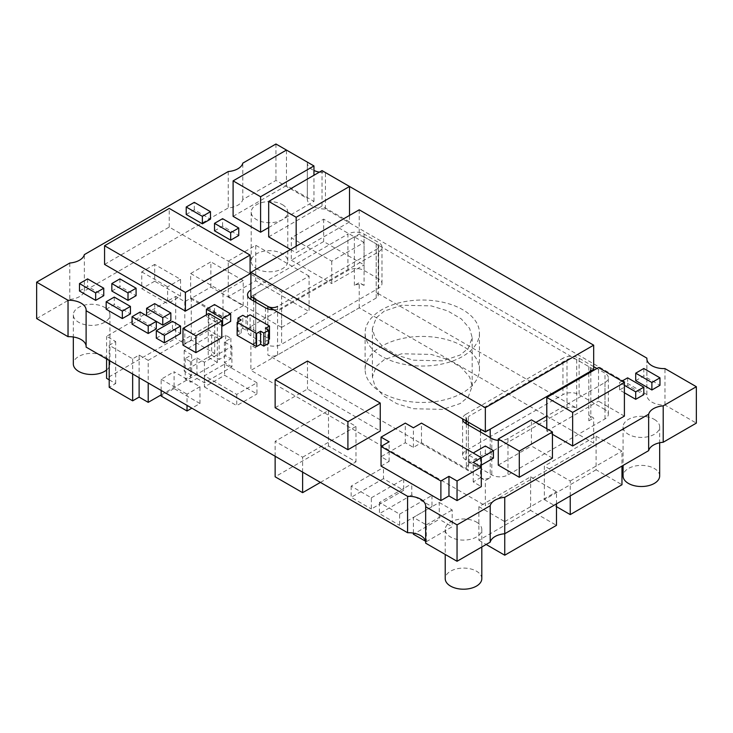 <?xml version="1.0" encoding="UTF-8"?>
<svg xmlns="http://www.w3.org/2000/svg" width="733" height="733" viewBox="0 0 733 733"><rect width="100%" height="100%" fill="white"/><g stroke="black" fill="none" stroke-linecap="round" stroke-linejoin="round"><path stroke-width="0.55" stroke-dasharray="3.67 2.75" d="M381.856 356.375A57.165 33.003 180 0 1 365.116 333.039A57.165 33.003 180 0 1 400.41 302.546A57.165 33.003 180 0 1 462.706 309.692A57.165 33.003 180 0 1 479.446 333.039A57.165 33.003 180 0 1 444.161 363.531A57.165 33.003 180 0 1 381.856 356.375M462.706 346.104A57.165 33.003 0 0 0 400.41 338.948A57.165 33.003 0 0 0 365.116 369.441A57.165 33.003 0 0 0 381.856 392.778A57.165 33.003 0 0 0 444.161 399.934A57.165 33.003 0 0 0 479.446 369.441A57.165 33.003 0 0 0 462.706 346.104M86.109 347.121A17.152 9.905 0 0 0 86.137 346.572A17.152 9.905 0 0 0 86.109 346.022M425.662 543.162A17.152 9.905 0 0 0 425.69 542.612A17.152 9.905 0 0 0 425.662 542.063M36.65 318.562L69.8 299.43A17.152 9.905 0 0 0 84.35 291.028L228.256 207.943A17.152 9.905 0 0 0 242.806 199.541L275.956 180.41L307.338 198.524A17.152 9.905 0 0 0 307.31 199.074A17.152 9.905 0 0 0 325.415 208.96L646.891 394.565A17.152 9.905 0 0 0 646.863 395.114A17.152 9.905 0 0 0 664.968 405.001L696.35 423.115M378.631 278.888L364.072 270.486A11.435 6.597 0 0 0 347.909 270.486L250.888 326.497A11.435 6.597 0 0 0 247.543 331.169A11.435 6.597 0 0 0 250.888 335.833L265.447 344.235A11.435 6.597 0 0 0 281.609 344.235L378.631 288.225A11.435 6.597 0 0 0 381.975 283.561A11.435 6.597 0 0 0 378.631 278.888L378.631 242.486L364.072 234.084A11.435 6.597 0 0 0 347.909 234.084L347.909 270.486M604.991 409.582L579.125 394.647A11.435 6.597 0 0 0 562.953 394.647L465.941 450.658A11.435 6.597 0 0 0 462.587 455.321A11.435 6.597 0 0 0 465.941 459.994L491.806 474.929A11.435 6.597 0 0 0 507.978 474.929L604.991 418.919A11.435 6.597 0 0 0 608.344 414.255A11.435 6.597 0 0 0 604.991 409.582L604.991 373.179L596.909 368.507M275.956 143.998L275.956 180.41M242.806 199.541L242.806 163.138M228.256 171.54L228.256 207.943M84.35 291.028L84.35 254.617M69.8 263.019L69.8 299.43M664.968 405.001L664.968 368.589M325.415 208.96L325.415 172.557L349.522 186.475M646.891 359.262L646.891 394.565M268.681 227.551L313.953 201.41L286.466 185.541L286.466 150.063L307.338 162.121L307.338 198.524M378.631 288.225L378.631 251.822L281.609 307.833L281.609 344.235M593.675 369.441L359.225 234.084L250.888 296.627L250.888 290.094L347.909 234.084M604.991 418.919L604.991 382.507L546.781 416.115M535.869 422.419L507.978 438.517L507.978 474.929M465.941 420.788L465.941 414.255L562.953 358.235L562.953 394.647M307.338 162.121A17.152 9.905 0 0 0 307.31 162.671A17.152 9.905 0 0 0 313.953 170.496M319.396 172.127A17.152 9.905 0 0 0 325.415 172.557M378.631 251.822A11.435 6.597 0 0 0 381.975 247.149A11.435 6.597 0 0 0 378.631 242.486M273.638 309.766A11.435 6.597 0 0 0 281.609 307.833M593.675 366.637L579.125 358.235A11.435 6.597 0 0 0 562.953 358.235M604.991 382.507A11.435 6.597 0 0 0 608.344 377.843A11.435 6.597 0 0 0 604.991 373.179M498.275 440.386A11.435 6.597 0 0 0 507.978 438.517M465.941 414.255A11.435 6.597 0 0 0 462.596 418.855M635.713 380.647L643.803 375.974L659.966 385.311M643.803 368.507L643.803 375.974M624.397 392.778L619.55 389.983L627.631 385.311L643.803 394.647M619.55 389.983L619.55 382.507L621.969 381.114M627.631 377.843L627.631 385.311M624.397 385.311L619.55 382.507M481.297 465.125L477.256 467.462L469.175 462.789L485.347 453.461L493.428 458.125M485.347 453.461L485.347 445.994M469.175 462.789L469.175 455.321L473.216 452.994M477.256 467.462L477.256 459.994L469.175 455.321M481.297 457.658L477.256 459.994M180.556 296.159L154.681 281.225L154.681 264.421L180.556 279.355L180.556 296.159L167.619 303.627L141.753 288.692L141.753 271.888L154.681 264.421M154.681 281.225L141.753 288.692M180.556 279.355L167.619 286.823L167.619 303.627M141.753 271.888L167.619 286.823M313.953 201.41L313.953 175.269M233.103 216.345L286.466 185.541M296.169 246.215L296.169 252.757L349.522 221.943L349.522 215.41M290.506 249.486L296.169 252.757M349.522 221.943L322.034 206.074L322.034 170.606M268.681 236.878L322.034 206.074M199.962 403.517L174.088 388.582L174.088 371.778L199.962 386.712L199.962 403.517L191.872 408.18M174.088 388.582L161.15 396.049M161.15 390.451L161.15 379.245L174.088 371.778M199.962 386.712L187.025 394.18L187.025 405.386M161.15 379.245L187.025 394.18M221.787 337.702L208.85 330.235L208.85 313.431M182.984 345.17L208.85 330.235M190.662 298.725L222.997 317.398L222.997 292.192L190.662 273.519L190.662 298.725L210.875 287.061L243.209 305.734L222.997 317.398M222.997 292.192L243.209 280.528L243.209 305.734M190.662 273.519L210.875 261.855L210.875 287.061M243.209 280.528L210.875 261.855M228.256 296.627L281.609 327.431L281.609 291.963L228.256 261.159L228.256 296.627L255.744 280.757L309.097 311.562L309.097 276.094L281.609 291.963M281.609 327.431L309.097 311.562M228.256 261.159L255.744 245.28L255.744 280.757M309.097 276.094L255.744 245.28M413.394 533.111L413.394 517.406L439.259 502.471L439.259 519.276L413.394 534.21M425.516 541.211L426.322 541.678L426.322 524.874L413.394 517.406M426.322 541.678L452.197 526.743L439.259 519.276M439.259 502.471L452.197 509.939L452.197 526.743M426.322 524.874L452.197 509.939M530.619 510.406L478.878 540.276L478.878 506.668L530.619 476.798L530.619 510.406L556.484 525.341M478.878 540.276L486.153 544.472M504.744 533.743L504.744 521.603L478.878 506.668M530.619 476.798L556.484 491.733L556.484 503.864M504.744 521.603L556.484 491.733M596.103 469.798L544.362 499.668L544.362 466.06L596.103 436.19L596.103 469.798L621.969 484.733M544.362 499.668L556.484 506.668M570.228 495.929L570.228 480.995L544.362 466.06M596.103 436.19L621.969 451.125L621.969 466.06M570.228 480.995L621.969 451.125M546.781 428.723L546.781 431.05L552.444 434.321M624.397 416.115L598.531 401.18L598.531 367.572M546.781 431.05L598.531 401.18M552.444 458.125L531.425 445.994L531.425 419.853M498.275 465.125L531.425 445.994M196.93 357.887L204.406 362.212L231.894 346.333L224.417 342.018L230.886 338.289L225.627 335.256L219.158 338.985L211.681 334.669L184.194 350.539L191.67 354.854L185.202 358.593L190.461 361.626L196.93 357.887L196.93 378.43L204.406 382.745L231.894 366.876L231.894 346.333M204.406 362.212L204.406 382.745M190.461 361.626L190.461 382.159L196.93 378.43M185.202 358.593L185.202 379.126L190.461 382.159M191.67 354.854L191.67 375.397L185.202 379.126M184.194 350.539L184.194 371.072L191.67 375.397M211.681 334.669L211.681 355.203L184.194 371.072M219.158 338.985L219.158 359.527L211.681 355.203M225.627 335.256L225.627 355.789L219.158 359.527M230.886 338.289L230.886 358.822L225.627 355.789M224.417 342.018L224.417 362.56L230.886 358.822M231.894 366.876L224.417 362.56M237.144 335.366L241.194 333.039L237.959 331.169L242.806 328.366L246.041 330.235L250.081 327.898L269.487 339.104M268.681 339.571L265.447 341.441L268.681 343.301M265.447 341.441L265.447 328.366M250.081 327.898L250.081 314.833M246.041 330.235L246.041 317.169M242.806 328.366L242.806 315.3M237.959 331.169L237.959 321.833M241.194 333.039L241.194 319.964M381.05 466.06L389.141 461.396L381.05 456.723L405.303 442.723L413.394 447.387L421.475 442.723L481.297 477.265L473.216 481.929L481.297 486.602M473.216 481.929L473.216 462.331M421.475 442.723L421.475 423.115M413.394 447.387L413.394 427.788M405.303 442.723L405.303 423.115M381.05 456.723L381.05 446.452M389.141 461.396L389.141 441.788M275.141 407.713L307.484 389.049L380.244 431.05M307.484 361.039L307.484 389.049M104.562 264.421L169.241 227.083L250.081 273.757M169.241 227.083L169.241 208.41M148.213 360.343L139.123 355.093L132.655 358.822L109.208 345.289L115.677 341.551L106.578 336.3L175.7 296.398L184.798 301.648L191.267 297.91L214.714 311.452L208.245 315.181L217.344 320.431L148.213 360.343L148.213 382.974M161.15 394.885L217.344 362.441L217.344 320.431M175.7 296.398L175.7 338.408L106.578 378.31M106.578 358.941L106.578 336.3M217.344 362.441L208.245 357.191L208.245 315.181M109.208 379.831L115.677 383.561L109.208 387.299M208.245 357.191L214.714 353.453L191.267 339.92L184.798 343.658L175.7 338.408M139.123 355.093L139.123 377.724M115.677 383.561L115.677 341.551M184.798 301.648L184.798 343.658M214.714 353.453L214.714 311.452M132.655 358.822L132.655 373.995M109.208 360.453L109.208 345.289M191.267 297.91L191.267 339.92M364.072 242.486L323.656 219.149L291.313 237.813L331.737 261.159L364.072 242.486L364.072 264.888L323.656 241.551L291.313 260.224L291.313 237.813M323.656 219.149L323.656 241.551M331.737 261.159L331.737 283.561L364.072 264.888M291.313 260.224L331.737 283.561M275.141 456.256L275.141 441.321L328.503 410.517L328.503 445.994L275.141 476.798M302.628 472.125L302.628 457.19L275.141 441.321M320.422 482.396L355.991 461.863L328.503 445.994M328.503 410.517L355.991 426.386L355.991 461.863M302.628 457.19L355.991 426.386M282.425 204.681A18.298 10.564 180 0 1 287.776 212.149A18.298 10.564 180 0 1 276.488 221.907A18.298 10.564 180 0 1 256.55 219.616A18.298 10.564 180 0 1 251.19 212.149A18.298 10.564 180 0 1 262.487 202.39A18.298 10.564 180 0 1 282.425 204.681M256.55 268.718A18.298 10.564 0 0 0 276.488 271.008A18.298 10.564 0 0 0 287.776 261.25A18.298 10.564 0 0 0 282.425 253.783A18.298 10.564 0 0 0 262.487 251.492A18.298 10.564 0 0 0 251.19 261.25A18.298 10.564 0 0 0 256.55 268.718M104.562 307.365A18.298 10.564 180 0 1 109.923 314.833A18.298 10.564 180 0 1 98.625 324.591A18.298 10.564 180 0 1 78.688 322.3A18.298 10.564 180 0 1 73.327 314.833A18.298 10.564 180 0 1 84.625 305.075A18.298 10.564 180 0 1 104.562 307.365M106.578 370.018A18.298 10.564 0 0 0 109.923 363.935A18.298 10.564 0 0 0 104.562 356.467A18.298 10.564 0 0 0 84.625 354.176A18.298 10.564 0 0 0 73.327 363.935M476.45 522.07A18.298 10.564 180 0 1 481.81 529.538A18.298 10.564 180 0 1 470.513 539.296A18.298 10.564 180 0 1 450.575 537.005A18.298 10.564 180 0 1 445.224 529.538A18.298 10.564 180 0 1 456.512 519.779A18.298 10.564 180 0 1 476.45 522.07M481.81 578.639A18.298 10.564 0 0 0 476.45 571.172A18.298 10.564 0 0 0 456.512 568.89A18.298 10.564 0 0 0 445.224 578.639M654.312 419.386A18.298 10.564 180 0 1 659.673 426.853A18.298 10.564 180 0 1 648.375 436.611A18.298 10.564 180 0 1 628.438 434.321A18.298 10.564 180 0 1 623.077 426.853A18.298 10.564 180 0 1 634.375 417.095A18.298 10.564 180 0 1 654.312 419.386M659.673 475.955A18.298 10.564 0 0 0 654.312 468.488A18.298 10.564 0 0 0 634.375 466.197A18.298 10.564 0 0 0 623.077 475.955M106.175 309.234L114.266 304.561L130.428 313.898M114.266 297.094L114.266 304.561M132.05 324.169L140.131 319.496L156.303 328.833M140.131 312.029L140.131 319.496M156.303 321.366L146.6 315.767L154.681 311.094L170.853 320.431M154.681 303.627L154.681 311.094M214.512 230.813L222.594 226.149L238.766 235.485M222.594 226.149L222.594 218.681M79.494 291.028L87.584 286.356L103.756 295.692M87.584 278.888L87.584 286.356M221.787 325.562L206.422 316.702L214.512 312.029L230.675 321.366M214.512 312.029L214.512 304.561M206.422 316.702L206.422 314.833M256.953 382.745L224.619 364.072L204.406 375.745L236.741 394.418L256.953 382.745L256.953 393.951L224.619 375.278L204.406 386.942L204.406 375.745M224.619 364.072L224.619 375.278M236.741 394.418L236.741 405.615L256.953 393.951M204.406 386.942L236.741 405.615M156.303 338.17L172.475 328.833L180.556 333.506M172.475 328.833L172.475 321.366M371.347 497.799L403.691 479.135L383.478 467.462L351.144 486.135L371.347 497.799L371.347 509.004L403.691 490.331L383.478 478.667L383.478 467.462M403.691 479.135L403.691 490.331M351.144 486.135L351.144 497.331L371.347 509.004M383.478 478.667L351.144 497.331M399.65 514.135L431.984 495.471L411.772 483.798L379.437 502.471L399.65 514.135L399.65 525.341L431.984 506.668L411.772 495.004L411.772 483.798M431.984 495.471L431.984 506.668M379.437 502.471L379.437 513.668L399.65 525.341M411.772 495.004L379.437 513.668M111.837 291.028L119.919 286.356L136.091 295.692M119.919 278.888L119.919 286.356M186.219 214.476L194.3 209.812L210.472 219.149M194.3 209.812L194.3 202.345M359.225 209.812L359.225 234.084M384.284 359.637L376.267 366.344L372.391 376.973L374.939 386.181L383.277 395.71L396.929 403.727L413.366 408.73L442.888 409.381L460.278 403.517L468.305 396.819L472.18 386.181L469.633 376.982L461.295 367.453L447.643 359.427L431.196 354.424L401.684 353.773L384.284 359.637M384.284 311.094L376.267 317.792L372.391 328.43L374.939 337.638L383.277 347.167L396.929 355.184L413.366 360.187L442.888 360.838L460.278 354.974L468.305 348.276L472.18 337.638L469.633 328.43L461.295 318.91L447.643 310.884L431.196 305.881L401.684 305.23L384.284 311.094M480.491 431.984L480.491 477.733A6.863 3.958 -0 0 0 490.194 477.733L485.347 480.527L485.347 505.733L593.675 443.19L359.225 307.833L250.888 370.376L485.347 505.733M480.491 477.733L485.347 480.527M588.828 373.179L588.828 420.788A6.863 3.958 -0 0 0 590.835 417.984A6.863 3.958 -0 0 0 588.828 415.18L593.675 417.984L593.675 443.19M588.828 420.788L593.675 417.984M468.369 465.125A6.863 3.958 -0 0 0 466.353 467.929A6.863 3.958 -0 0 0 468.369 470.733L267.866 354.974A6.863 3.958 -0 0 0 277.569 354.974L376.203 298.029A6.863 3.958 -0 0 0 378.21 295.225A6.863 3.958 -0 0 0 376.203 292.43L576.697 408.18A6.863 3.958 -0 0 0 566.994 408.18L468.369 465.125L468.369 416.582A6.863 3.958 -0 0 0 466.353 419.386L466.353 421.026M277.569 354.974L277.569 306.431L376.203 249.486A6.863 3.958 -0 0 0 378.21 246.682A6.863 3.958 -0 0 0 376.203 243.887L364.072 236.878L364.072 285.43A6.863 3.958 -0 0 0 354.369 285.43L359.225 282.626L359.225 307.833M364.072 285.43L359.225 282.626M364.072 236.878A6.863 3.958 -0 0 0 354.369 236.878L255.744 293.823L255.744 342.366A6.863 3.958 -0 0 0 253.728 345.17A6.863 3.958 -0 0 0 255.744 347.973L250.888 345.17L250.888 370.376M255.744 342.366L250.888 345.17M590.835 371.081L590.835 369.441A6.863 3.958 -0 0 0 588.828 366.637L576.697 359.637A6.863 3.958 -0 0 0 566.994 359.637L468.369 416.582M255.744 293.823A6.863 3.958 -0 0 0 253.728 296.627L253.728 298.267M480.491 429.19A6.863 3.958 -0 0 0 490.194 429.19M250.888 326.497L250.888 335.833M465.941 450.658L465.941 459.994M265.447 307.833L265.447 344.235M364.072 234.084L364.072 270.486M491.806 438.517L491.806 474.929M579.125 358.235L579.125 394.647M354.369 236.878L354.369 285.43M468.369 424.984L468.369 470.733M267.866 308.895L267.866 354.974M255.744 302.225L255.744 347.973M490.194 437.592L490.194 477.733M376.203 243.887L376.203 292.43M576.697 359.637L576.697 408.18M588.828 366.637L588.828 415.18M376.203 249.486L376.203 298.029M566.994 359.637L566.994 408.18M365.116 369.441L365.116 333.039M86.137 310.16L86.137 346.572M425.69 506.201L425.69 542.612M479.446 369.441L479.446 333.039M646.863 358.703L646.863 395.114M307.31 162.671L307.31 199.074M381.975 283.561L381.975 247.149M247.543 331.169L247.543 294.758M608.344 414.255L608.344 377.843M462.587 455.321L462.587 418.919M287.776 212.149L287.776 261.25M251.19 212.149L251.19 261.25M109.923 314.833L109.923 363.935M73.327 314.833L73.327 336.997M481.81 529.538L481.81 546.983M445.224 529.538L445.224 554.45M659.673 426.853L659.673 442.778M623.077 426.853L623.077 465.418M372.391 376.973L372.391 328.43M472.18 386.181L472.18 337.638M378.21 246.682L378.21 295.225M253.728 301.071L253.728 345.17M466.353 423.83L466.353 467.929M590.835 372.016L590.835 417.984"/><path stroke-width="1.1" d="M86.109 310.719L86.109 347.121L407.585 532.726L407.585 496.314L86.109 310.719A17.152 9.905 0 0 0 86.137 310.16A17.152 9.905 0 0 0 81.116 303.16A17.152 9.905 0 0 0 68.032 300.273L36.65 282.159L69.8 263.019A17.152 9.905 0 0 0 84.35 254.617L228.256 171.54A17.152 9.905 0 0 0 242.806 163.138L275.956 143.998L313.953 165.933L260.591 196.737L260.591 232.214L268.681 227.551M86.109 346.022A17.152 9.905 0 0 0 81.116 339.571A17.152 9.905 0 0 0 68.032 336.685L36.65 318.562L36.65 282.159M425.662 506.75L425.662 543.162L457.044 561.276L457.044 524.874L425.662 506.75A17.152 9.905 0 0 0 425.69 506.201A17.152 9.905 0 0 0 420.669 499.2A17.152 9.905 0 0 0 407.585 496.314M425.662 542.063A17.152 9.905 0 0 0 420.669 535.612A17.152 9.905 0 0 0 407.585 532.726M349.522 215.41L349.522 186.475L646.891 358.153A17.152 9.905 0 0 0 646.863 358.703A17.152 9.905 0 0 0 664.968 368.589L696.35 386.712L696.35 423.115L663.2 442.256A17.152 9.905 0 0 0 648.65 450.658L504.744 533.743A17.152 9.905 0 0 0 490.194 542.145L457.044 561.276M68.032 336.685L68.032 300.273M490.194 542.145L490.194 505.733L457.044 524.874M648.65 450.658L648.65 414.255L504.744 497.331L504.744 555.211L556.484 525.341L556.484 503.864M696.35 386.712L663.2 405.853L663.2 442.256M646.891 358.153L646.891 359.262M546.781 416.115L535.869 422.419M504.744 497.331A17.152 9.905 0 0 0 490.194 505.733M663.2 405.853A17.152 9.905 0 0 0 648.65 414.255M313.953 170.496A17.152 9.905 0 0 0 319.396 172.127M250.888 290.094A11.435 6.597 0 0 0 247.543 294.758A11.435 6.597 0 0 0 250.888 299.43L265.447 307.833A11.435 6.597 0 0 0 273.638 309.766M593.675 366.637L596.909 368.507M462.596 418.855A11.435 6.597 0 0 0 462.587 418.919A11.435 6.597 0 0 0 465.941 423.582L491.806 438.517A11.435 6.597 0 0 0 498.275 440.386M659.966 377.843L659.966 385.311L651.884 389.983L635.713 380.647L635.713 373.179L643.803 368.507L659.966 377.843L651.884 382.507L635.713 373.179M651.884 389.983L651.884 382.507M621.969 381.114L627.631 377.843L643.803 387.18L643.803 394.647L635.713 399.311L624.397 392.778M635.713 399.311L635.713 391.843L624.397 385.311M643.803 387.18L635.713 391.843M473.216 452.994L485.347 445.994L493.428 450.658L493.428 458.125L481.297 465.125M493.428 450.658L473.216 462.331L481.297 466.994L457.044 480.995L448.962 476.331L440.881 480.995L381.05 446.452L381.05 466.06L440.881 500.602L440.881 480.995M313.953 175.269L313.953 165.933M260.591 196.737L233.103 180.868L233.103 216.345L260.591 232.214M233.103 180.868L286.466 150.063M296.169 217.28L268.681 201.41L322.034 170.606L349.522 186.475L296.169 217.28L296.169 246.215M268.681 201.41L268.681 236.878L290.506 249.486M187.025 405.386L187.025 410.984L161.15 396.049L161.15 390.451M187.025 410.984L191.872 408.18M221.787 320.898L195.913 335.833L195.913 352.637L221.787 337.702L221.787 320.898L208.85 313.431L182.984 328.366L182.984 345.17L195.913 352.637M195.913 335.833L182.984 328.366M425.516 541.211L413.394 534.21L413.394 533.111M486.153 544.472L504.744 555.211M556.484 506.668L570.228 514.603L570.228 495.929M570.228 514.603L621.969 484.733L621.969 466.06M624.397 382.507L572.656 412.386L572.656 445.994L624.397 416.115L624.397 382.507L598.531 367.572L546.781 397.451L546.781 428.723M572.656 412.386L546.781 397.451M552.444 434.321L572.656 445.994M552.444 431.984L519.294 451.125L519.294 477.265L552.444 458.125L552.444 431.984L531.425 419.853L498.275 438.985L519.294 451.125M519.294 477.265L498.275 465.125L498.275 438.985M268.681 330.235L268.681 343.301L263.825 346.104L260.591 344.235L256.55 346.572L237.144 335.366L237.144 322.3L241.194 319.964L237.959 318.095L242.806 315.3L246.041 317.169L250.081 314.833L269.487 326.029L265.447 328.366L268.681 330.235L263.825 333.039L260.591 331.169L256.55 333.497L237.144 322.3M269.487 326.029L269.487 339.104L268.681 339.571M256.55 346.572L256.55 333.497M260.591 344.235L260.591 331.169M263.825 346.104L263.825 333.039M237.959 321.833L237.959 318.095M481.297 466.994L481.297 486.602L457.044 500.602L448.962 495.929L440.881 500.602M448.962 495.929L448.962 476.331M457.044 500.602L457.044 480.995M481.297 477.265L481.297 457.658L421.475 423.115L413.394 427.788L405.303 423.115L381.05 437.125L381.05 446.452L389.141 441.788L381.05 437.125M380.244 403.049L380.244 431.05L347.909 449.723L275.141 407.713L275.141 379.712L307.484 361.039L380.244 403.049L347.909 421.722L275.141 379.712M347.909 449.723L347.909 421.722M250.081 255.084L250.081 273.757L185.403 311.094L104.562 264.421L104.562 245.747L169.241 208.41L250.081 255.084L185.403 292.43L185.403 311.094M185.403 292.43L104.562 245.747M148.213 382.974L148.213 402.353L161.15 394.885M109.208 379.831L106.578 378.31L106.578 358.941M109.208 360.453L109.208 387.299L132.655 400.832L139.123 397.103L148.213 402.353M139.123 377.724L139.123 397.103M132.655 373.995L132.655 400.832M302.628 472.125L302.628 492.668L275.141 476.798L275.141 456.256M302.628 492.668L320.422 482.396M73.327 336.997L73.327 363.935A18.298 10.564 0 0 0 78.688 371.402A18.298 10.564 0 0 0 106.578 370.018M445.224 554.45L445.224 578.639A18.298 10.564 0 0 0 450.575 586.116A18.298 10.564 0 0 0 470.513 588.397A18.298 10.564 0 0 0 481.81 578.639L481.81 546.983M623.077 465.418L623.077 475.955A18.298 10.564 0 0 0 628.438 483.423A18.298 10.564 0 0 0 648.375 485.713A18.298 10.564 0 0 0 659.673 475.955L659.673 442.778M130.428 306.431L130.428 313.898L122.347 318.562L106.175 309.234L106.175 301.758L114.266 297.094L130.428 306.431L122.347 311.094L106.175 301.758M122.347 318.562L122.347 311.094M146.6 315.767L146.6 308.3L154.681 303.627L170.853 312.964L170.853 320.431L162.772 325.104L156.303 321.366L156.303 328.833L148.213 333.506L132.05 324.169L132.05 316.702L140.131 312.029L156.303 321.366L148.213 326.029L132.05 316.702M148.213 333.506L148.213 326.029M162.772 325.104L162.772 317.627L146.6 308.3M170.853 312.964L162.772 317.627M238.766 228.018L238.766 235.485L230.675 240.149L214.512 230.813L214.512 223.345L222.594 218.681L238.766 228.018L230.675 232.682L230.675 240.149M230.675 232.682L214.512 223.345M103.756 288.225L103.756 295.692L95.666 300.365L79.494 291.028L79.494 283.561L87.584 278.888L103.756 288.225L95.666 292.898L79.494 283.561M95.666 300.365L95.666 292.898M206.422 314.833L206.422 309.234L214.512 304.561L230.675 313.898L230.675 321.366L222.594 326.029L221.787 325.562M230.675 313.898L222.594 318.562L222.594 326.029M222.594 318.562L206.422 309.234M180.556 333.506L164.384 342.833L156.303 338.17L156.303 330.702L172.475 321.366L180.556 326.029L180.556 333.506M164.384 342.833L164.384 335.366L156.303 330.702M180.556 326.029L164.384 335.366M136.091 288.225L136.091 295.692L128.009 300.365L111.837 291.028L111.837 283.561L119.919 278.888L136.091 288.225L128.009 292.898L111.837 283.561M128.009 300.365L128.009 292.898M210.472 211.681L210.472 219.149L202.381 223.812L186.219 214.476L186.219 207.008L194.3 202.345L210.472 211.681L202.381 216.345L202.381 223.812M202.381 216.345L186.219 207.008M485.347 431.984L593.675 369.441L593.675 345.17L359.225 209.812L250.888 272.355L250.888 296.627L485.347 431.984L485.347 407.713L593.675 345.17M250.888 272.355L485.347 407.713M466.353 419.386A6.863 3.958 -0 0 0 468.369 422.19L480.491 429.19L480.491 431.984M253.728 296.627A6.863 3.958 -0 0 0 255.744 299.43L267.866 306.431A6.863 3.958 -0 0 0 277.569 306.431M490.194 437.592L490.194 429.19L588.828 372.245A6.863 3.958 -0 0 0 590.835 369.441M250.888 299.43L250.888 296.627M465.941 423.582L465.941 420.788M468.369 422.19L468.369 424.984M267.866 306.431L267.866 308.895M255.744 299.43L255.744 302.225M588.828 372.245L588.828 373.179M253.728 298.267L253.728 301.071M466.353 421.026L466.353 423.83M590.835 371.081L590.835 372.016"/></g></svg>
